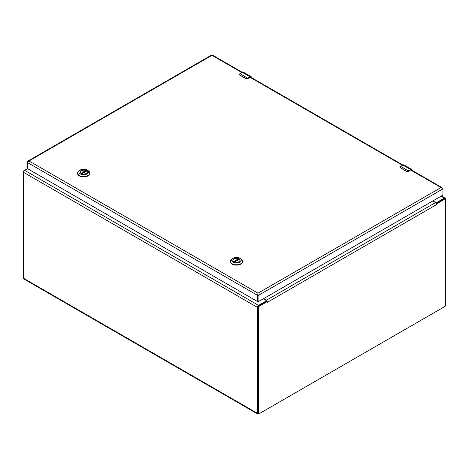 <?xml version="1.0" encoding="UTF-8"?>
<svg xmlns="http://www.w3.org/2000/svg" width="469" height="469" viewBox="0 0 469 469"><rect width="100%" height="100%" fill="white"/><g stroke="black" fill="none" stroke-linecap="round" stroke-linejoin="round"><path stroke-width="0.7" d="M258.794 413.81L258.554 413.951A1.606 0.926 -60 0 1 257.751 414.027A1.606 0.926 -60 0 1 257.417 413.295L257.417 307.353A1.606 0.926 -60 0 1 258.554 305.383L266.152 300.998A0.662 0.381 0 0 0 266.152 300.453L263.308 298.812M27.489 168.734L24.681 170.358A1.606 0.926 120 0 0 23.544 172.328L23.544 278.269A1.606 0.926 120 0 0 23.878 279.002L257.751 414.027M432.934 200.879L435.777 202.52A0.662 0.381 0 0 0 436.721 202.52L444.319 198.135A1.606 0.926 -60 0 1 445.122 198.053A1.606 0.926 -60 0 1 445.456 198.786L445.456 199.067M266.339 301.456A0.662 0.381 0 0 0 266.345 301.403L266.345 300.723M436.276 203.347L436.862 203.687L444.923 199.032A0.885 0.51 -60 0 1 445.368 198.991L444.776 198.651A0.885 0.51 120 0 0 444.336 198.692L435.877 203.681M257.909 413.025A0.885 0.51 120 0 0 258.097 413.429L258.683 413.769A0.885 0.51 -60 0 1 258.501 413.365L258.501 307.388A0.885 0.51 -60 0 1 259.123 306.304L267.189 301.649L266.597 301.309L258.536 305.964A0.885 0.51 120 0 0 257.909 307.048L257.909 413.025L258.501 413.365M266.345 301.004A0.774 0.446 60 0 1 266.656 301.338M445.368 198.991A0.885 0.51 -60 0 1 445.55 199.395L445.55 305.372A0.885 0.51 -60 0 1 444.923 306.456L259.123 413.728A0.885 0.51 -60 0 1 258.683 413.769M266.685 301.362L267.084 301.121L267.424 302.253L267.084 301.121A1.606 0.926 -120 0 0 266.286 300.283L263.519 298.689M436.862 203.687L436.627 204.566L436.287 203.435L436.862 203.687L436.287 203.435A1.606 0.926 -120 0 0 435.49 202.596L266.286 300.283M432.723 201.002L435.49 202.596M26.973 168.236L27.46 168.518L26.973 168.236L26.973 162.127L27.765 161.172L28.99 160.967L27.46 162.526L27.46 168.635L24.077 170.599A0.885 0.51 120 0 0 23.45 171.683L23.45 277.66A0.885 0.51 120 0 0 23.544 277.988M257.528 301.391L257.417 295.294L258.003 293.189L258.108 301.678L257.516 301.338L257.516 295.236L258.108 295.57L443.006 188.825L440.989 187.541L441.974 187.606L442.472 188.251M212.563 55.659L211.871 55.383M257.909 294.303L257.991 293.899M258.003 293.705L258.003 293.189L28.99 160.967L211.976 55.324L241.857 72.572M27.46 162.526L257.417 295.294L258.003 293.87M257.381 301.473L27.46 168.635M257.516 301.338L258.226 301.749L442.888 195.133L443.006 188.825M258.143 301.755L257.551 301.415M26.973 162.127L27.495 162.426M233.931 261.696A3.512 2.028 180 0 1 232.946 260.289A3.512 2.028 180 0 1 235.116 258.419A3.512 2.028 180 0 1 238.944 258.859A3.512 2.028 180 0 1 239.97 260.289A3.512 2.028 180 0 1 238.991 261.696M233.884 261.673L233.884 261.673A3.641 2.105 180 0 1 233.884 258.7A3.641 2.105 180 0 1 239.038 258.7A3.641 2.105 180 0 1 239.038 261.673A3.641 2.105 180 0 1 233.884 261.673M240.779 258.759L239.852 258.226A4.801 2.773 180 0 1 239.852 262.142A4.801 2.773 180 0 1 233.064 262.142A4.801 2.773 180 0 1 233.064 258.226A4.801 2.773 180 0 1 239.852 258.226L240.779 258.759A6.109 3.523 0 0 1 242.567 261.251L242.567 261.608A6.109 3.523 0 0 0 242.561 261.432M233.064 258.226L232.143 258.759A6.109 3.523 0 0 0 230.349 261.251A6.109 3.523 0 0 0 236.458 264.78A6.109 3.523 0 0 0 242.567 261.251M230.361 261.432A6.109 3.523 0 0 0 230.349 261.608A6.109 3.523 0 0 0 236.458 265.137A6.109 3.523 0 0 0 242.567 261.608M232.97 260.436L232.97 260.518A3.488 2.017 180 0 1 232.97 260.436A3.488 2.017 180 0 1 234.846 258.648A3.488 2.017 180 0 1 238.457 258.782L238.598 259.638M234.611 262.001L239.319 259.281A3.488 2.017 180 0 1 239.946 260.436A3.488 2.017 180 0 1 239.946 260.541L239.946 260.436M81.149 173.489A3.512 2.028 180 0 1 80.164 172.082A3.512 2.028 180 0 1 82.333 170.212A3.512 2.028 180 0 1 86.161 170.652A3.512 2.028 180 0 1 87.187 172.082A3.512 2.028 180 0 1 86.208 173.489M81.102 173.466L81.102 173.466A3.641 2.105 180 0 1 81.102 170.487A3.641 2.105 180 0 1 86.255 170.487A3.641 2.105 180 0 1 86.255 173.466A3.641 2.105 180 0 1 81.102 173.466M87.996 170.552L87.07 170.018A4.801 2.773 180 0 1 87.07 173.935A4.801 2.773 180 0 1 80.287 173.935A4.801 2.773 180 0 1 80.287 170.018A4.801 2.773 180 0 1 87.07 170.018L87.996 170.552A6.109 3.523 0 0 1 89.784 173.043L89.784 173.401A6.109 3.523 0 0 0 89.778 173.225M80.287 170.018L79.361 170.552A6.109 3.523 0 0 0 77.573 173.043A6.109 3.523 0 0 0 83.675 176.573A6.109 3.523 0 0 0 89.784 173.043M77.578 173.225A6.109 3.523 0 0 0 77.573 173.401A6.109 3.523 0 0 0 83.675 176.93A6.109 3.523 0 0 0 89.784 173.401M80.193 172.334A3.488 2.017 180 0 1 80.187 172.229A3.488 2.017 180 0 1 82.063 170.44A3.488 2.017 180 0 1 85.675 170.575L85.815 171.431M81.835 173.788L86.536 171.074A3.488 2.017 180 0 1 87.17 172.229A3.488 2.017 180 0 1 87.164 172.334M400.286 166.647L400.057 167.603L400.684 166.395A2.773 1.6 120 0 0 400.385 166.589L400.344 167.679L406.611 171.296L407.989 170.98A2.773 1.6 -60 0 1 408.282 170.78L410.551 169.473L402.953 165.082L400.684 166.395L408.399 170.986L410.551 169.473A2.216 1.278 -60 0 1 411.659 169.362A2.216 1.278 -60 0 1 412.116 170.37M410.668 169.948L408.089 171.49L406.588 171.49L408.089 171.49L410.668 169.948L411.882 170.646M408.399 170.986L406.559 171.431L400.057 167.603A1.108 0.639 0 0 1 399.963 167.345A1.108 0.639 0 0 1 399.963 167.31M239.671 73.914L239.442 74.87L240.069 73.662A2.773 1.6 120 0 0 239.77 73.862L239.729 74.946L245.996 78.569L247.368 78.247A2.773 1.6 -60 0 1 247.667 78.047L249.936 76.74L242.332 72.355L240.069 73.662L247.784 78.253L249.936 76.74A2.216 1.278 -60 0 1 251.044 76.629A2.216 1.278 -60 0 1 251.501 77.637M250.053 77.215L247.474 78.763L245.973 78.763L247.474 78.763L250.053 77.215L251.267 77.918M247.784 78.253L245.938 78.698L239.442 74.87A1.108 0.639 0 0 1 239.348 74.612A1.108 0.639 0 0 1 239.348 74.577M257.417 413.295L23.544 278.269M266.152 300.998L266.152 301.567M436.721 202.52L436.721 203.089M257.417 307.353L23.544 172.328M258.554 305.383L24.681 170.358M441.007 196.218L444.319 198.135M258.536 305.964L259.123 306.304M444.923 199.032L444.336 198.692M258.501 307.388L257.909 307.048M436.627 204.566L267.424 302.253M406.893 171.548A1.108 0.639 0 0 0 408.124 171.419L410.633 170.024L440.989 187.541L258.003 293.189M250.024 77.291L402.472 165.305M238.598 258.988L233.914 261.69M233.685 261.538L238.457 258.782M85.815 170.775L81.131 173.483M80.903 173.331L85.675 170.575M402.836 165.152L402.953 165.082A2.216 1.278 120 0 1 404.061 164.977L411.659 169.362L412.169 170.446M404.061 164.977L402.871 165.076L400.385 166.589M410.668 169.672C411.542 169.28 412.028 169.555 412.116 170.511M408.124 171.419L407.989 170.98M406.611 171.296L400.344 167.679M399.963 167.257L400.391 167.873M242.215 72.419L242.332 72.355A2.216 1.278 120 0 1 243.44 72.244L251.044 76.629L251.548 77.713M243.44 72.244L242.25 72.343L239.77 73.862M250.053 76.945C250.927 76.547 251.407 76.822 251.501 77.784M246.278 78.821A1.108 0.639 0 0 0 247.509 78.686L247.368 78.247M245.996 78.569L239.729 74.946M250.018 77.291L247.509 78.686M239.348 74.53L239.776 75.14M441.476 195.948L445.122 198.053M441.974 187.606L411.114 169.79M402.912 165.053L250.499 77.057M242.291 72.32L212.486 55.113M211.707 54.973L27.765 161.172M27.46 168.576L27.009 168.312M230.349 261.251L230.349 261.608M239.249 259.263L234.553 261.978M77.573 173.043L77.573 173.401M86.466 171.056L81.77 173.77"/></g></svg>
